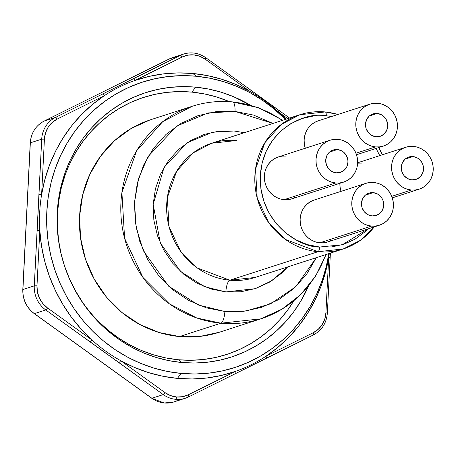 <?xml version="1.0" encoding="UTF-8"?>
<svg xmlns="http://www.w3.org/2000/svg" width="456" height="456" viewBox="0 0 456 456"><rect width="100%" height="100%" fill="white"/><g stroke="black" fill="none" stroke-linecap="round" stroke-linejoin="round"><path stroke-width="0.68" d="M98.918 321.822L108.585 330.583L118.993 338.335L130.034 345.01L141.611 350.533L153.604 354.853L165.904 357.937L178.387 359.75L181.636 362.491A138.966 130.752 -107.9 0 0 308.661 285.792L301.177 300.515L293.96 311.488L285.73 321.622L276.57 330.828L266.555 339.007L255.793 346.093L244.382 352.003L232.435 356.695L220.071 360.115L207.394 362.235L194.547 363.027L181.636 362.491L168.794 360.628L156.14 357.453L143.8 353.007L131.892 347.324L120.532 340.461L109.828 332.487L99.881 323.469L90.79 313.506L82.639 302.693L75.508 291.122L69.466 278.918L64.575 266.19L60.876 253.069L58.408 239.668L57.194 226.13L57.245 212.576L58.556 199.141L61.127 185.951L64.923 173.143L69.91 160.825L76.044 149.123L83.254 138.157L91.485 128.022L100.651 118.816L110.66 110.637L121.421 103.552L132.833 97.635L144.78 92.944L157.149 89.53L169.82 87.409L182.674 86.617L195.584 87.153L191.942 92.118A135.079 127.093 72.1 0 1 229.453 101.648L216.725 97.014L204.425 93.93L191.942 92.118A135.079 127.093 72.1 0 0 57.473 214.029A135.079 127.093 72.1 0 0 178.387 359.75L181.636 362.491A138.966 130.752 -107.9 0 1 57.245 212.576A138.966 130.752 -107.9 0 1 195.584 87.153L191.942 92.118L179.396 91.599L166.902 92.368L154.584 94.426L142.563 97.749L130.952 102.309L119.86 108.061L109.4 114.946L99.67 122.898L90.761 131.841L82.758 141.696L75.747 152.355L69.791 163.727M151.694 398.122A2.137 0.445 -54.2 0 0 151.745 398.265L34.234 313.614A2.137 0.445 -54.2 0 0 34.382 313.62A2.137 0.445 125.8 0 1 34.234 313.614C26.419 307.589 22.606 299.586 22.8 289.606L30.347 142.831A26.716 25.137 -107.9 0 1 44.135 121.091L169.073 59.041L180.439 55.37L133.243 78.802A2.137 0.718 63.6 0 1 134.851 80.512A2.137 0.718 -116.4 0 0 133.243 78.802L102.697 93.976A2.137 0.718 63.6 0 1 104.299 95.68A2.137 0.718 -116.4 0 0 102.697 93.976L55.501 117.414A2.137 0.718 63.6 0 1 57.108 119.119A2.137 0.718 -116.4 0 0 55.501 117.414A26.716 25.137 72.1 0 0 41.713 139.16L44.42 139.126L41.713 139.16A26.716 25.137 -107.9 0 1 55.501 117.414L44.135 121.091L169.073 59.041A2.137 0.718 -116.4 0 0 169.039 59.058L172.322 57.718A26.716 25.137 72.1 0 0 169.073 59.041L180.439 55.37L118.064 86.361L55.501 117.414L44.135 121.091A26.716 25.137 72.1 0 0 30.347 142.831L41.713 139.16L38.902 194.57L41.616 194.535L38.902 194.57L37.09 230.44L39.797 230.405L37.09 230.44L34.28 285.849L36.987 285.815L34.28 285.849A26.716 25.137 72.1 0 0 45.748 309.949A2.137 0.445 -54.2 0 0 47.538 307.982A24.578 23.125 -107.9 0 1 36.987 285.815L39.797 230.405L36.987 285.815L37.46 292.193L39.484 298.281L42.921 303.667L47.538 307.982L91.924 339.959L81.071 329.038L71.29 317.057L62.677 304.135L55.324 290.415L49.305 276.028L44.682 261.128L41.502 245.869L39.797 230.405A153.889 144.786 -107.9 0 1 41.616 194.535L44.42 139.126A24.578 23.125 -107.9 0 1 57.108 119.119L104.299 95.68L57.108 119.119L52.098 122.539L48.154 127.241L45.532 132.895L44.42 139.126L41.616 194.535L44.859 179.527L49.55 165.004L55.632 151.101L63.048 137.969L71.717 125.742L81.55 114.541L92.448 104.487L104.299 95.68A153.889 144.786 -107.9 0 1 134.851 80.512L182.047 57.074A24.578 23.125 -107.9 0 1 205.28 59.24L249.666 91.211L205.28 59.24L199.802 56.282L193.828 54.891L187.775 55.165L182.047 57.074L134.851 80.512L148.952 76.426L163.425 73.883L178.119 72.897L192.888 73.49L207.577 75.645L222.032 79.344L236.111 84.554L249.666 91.211A153.889 144.786 -107.9 0 1 278.399 111.908L287.753 118.645L278.399 111.908L285.918 119.238A153.889 144.786 72.1 0 0 278.399 111.908A153.889 144.786 72.1 0 0 249.666 91.211A153.889 144.786 72.1 0 0 192.888 73.49L196.137 76.226A149.995 141.126 -107.9 0 1 285.427 119.398L273.646 108.614L262.086 100.006L249.825 92.596L236.972 86.463L223.651 81.664L209.999 78.238L196.137 76.226L182.2 75.65L168.327 76.505L154.652 78.791L141.303 82.479L128.41 87.541L116.092 93.925L104.475 101.574L93.668 110.403L83.779 120.338L74.892 131.277L67.106 143.116L60.488 155.747L55.108 169.039L51.009 182.867L48.239 197.1L46.814 211.607L46.763 226.233L48.074 240.848L50.736 255.309L54.731 269.473L60.01 283.21L66.53 296.383L74.225 308.872L83.026 320.545L92.836 331.301L103.575 341.031L115.129 349.638L127.395 357.048L140.243 363.181L153.564 367.981L167.221 371.406L181.083 373.413L177.441 378.383A153.889 144.786 72.1 0 0 235.478 371.361A153.889 144.786 72.1 0 0 266.025 356.187A153.889 144.786 72.1 0 0 328.713 257.338A153.889 144.786 72.1 0 0 329.306 253.468A153.889 144.786 -107.9 0 1 328.713 257.338L325.47 272.34L320.779 286.87L314.697 300.766L307.281 313.899L298.612 326.131L288.779 337.326L277.881 347.381L266.025 356.187L313.221 332.749L318.231 329.329L322.175 324.632L324.797 318.972L325.909 312.748L328.713 257.338L325.909 312.748A24.578 23.125 -107.9 0 1 313.221 332.749L266.025 356.187A153.889 144.786 -107.9 0 1 235.478 371.361L221.377 375.442L206.904 377.99L192.21 378.97L177.441 378.383L162.752 376.223L148.297 372.523L134.218 367.319L120.658 360.656L165.049 392.633A2.137 0.445 125.8 0 1 163.254 394.594A26.716 25.137 72.1 0 0 175.702 399.313A2.137 0.673 -84.7 0 0 176.5 396.976A24.578 23.125 -107.9 0 1 165.049 392.633L170.527 395.586L176.5 396.976L182.554 396.709L188.282 394.799L235.478 371.361L188.282 394.799A24.578 23.125 -107.9 0 1 176.5 396.976A2.137 0.673 95.3 0 1 175.702 399.313A26.716 25.137 -107.9 0 1 163.254 394.594L151.888 398.265A2.137 0.445 125.8 0 1 151.74 398.259A2.137 0.445 -54.2 0 0 151.888 398.265L34.382 313.62L45.748 309.949L104.595 352.243L163.254 394.594L151.888 398.265A26.716 25.137 72.1 0 0 164.337 402.99A26.716 25.137 -107.9 0 1 151.888 398.265L34.382 313.62L45.748 309.949A26.716 25.137 -107.9 0 1 34.28 285.849L22.914 289.526L30.347 142.831L41.713 139.16L38.087 212.473L34.28 285.849L22.914 289.526A26.716 25.137 72.1 0 0 34.382 313.62A26.716 25.137 -107.9 0 1 22.914 289.526L22.908 289.697M328.816 253.621A149.995 141.126 -107.9 0 1 181.083 373.413L195.014 373.994L208.888 373.139L222.568 370.853L235.917 367.16L248.811 362.098L261.123 355.714L272.739 348.07L283.546 339.241L293.442 329.306L302.322 318.368L310.108 306.523L316.726 293.898L322.113 280.605L326.205 266.771L328.816 253.621M177.145 400.619A26.716 25.137 -107.9 0 1 173.884 401.947A26.716 25.137 -107.9 0 1 164.337 402.99A2.137 0.673 95.3 0 1 164.24 403.001A2.137 0.673 -84.7 0 0 164.337 402.99A26.716 25.137 72.1 0 0 173.896 401.947L185.261 398.27A26.716 25.137 -107.9 0 1 175.702 399.313A26.716 25.137 72.1 0 0 185.25 398.276A26.716 25.137 72.1 0 0 188.51 396.948A26.716 25.137 -107.9 0 1 185.261 398.27L188.545 396.931A2.137 0.718 -116.4 0 0 188.282 394.799A2.137 0.718 63.6 0 1 188.545 396.931L188.545 396.931A2.137 0.718 -116.4 0 1 188.51 396.948M193.247 52.999A26.716 25.137 72.1 0 0 183.785 54.013A26.716 25.137 72.1 0 0 180.439 55.37A2.137 0.718 63.6 0 1 182.047 57.074A2.137 0.718 -116.4 0 0 180.439 55.37A26.716 25.137 -107.9 0 1 183.688 54.042A26.716 25.137 -107.9 0 1 193.247 52.999A26.716 25.137 -107.9 0 1 205.696 57.724A2.137 0.445 -54.2 0 1 205.844 57.73A2.137 0.445 -54.2 0 1 205.28 59.24A2.137 0.445 125.8 0 0 205.838 57.73C198.907 52.953 191.52 51.727 183.688 54.042L172.322 57.718M64.94 175.702L61.252 188.157L58.756 200.971L57.473 214.029L57.427 227.208L58.607 240.369L61.007 253.388M64.598 266.144L69.358 278.519L75.229 290.381L82.16 301.627M178.387 359.75L190.933 360.274L203.427 359.499L215.745 357.441L227.766 354.118L239.377 349.558L250.469 343.813L260.929 336.927L270.659 328.97L279.568 320.026L287.565 310.177L293.824 300.778A135.079 127.093 72.1 0 1 178.387 359.75M152.737 130.296L153.313 130.102M188.573 396.914L254.881 364.002M258.666 362.115L266.258 358.336A2.137 0.718 -116.4 0 0 266.293 358.325A2.137 0.718 -116.4 0 0 266.025 356.187A2.137 0.718 63.6 0 1 266.287 358.325L235.741 373.498A2.137 0.718 -116.4 0 0 235.478 371.361A2.137 0.718 63.6 0 1 235.741 373.492A2.137 0.718 63.6 0 1 235.706 373.51A2.137 0.718 -116.4 0 0 235.741 373.498L188.545 396.931M330.047 257.748L330.298 253.143M278.815 110.392A2.137 0.445 125.8 0 1 278.964 110.398A2.137 0.445 125.8 0 1 278.399 111.908A2.137 0.445 -54.2 0 0 278.969 110.403A2.137 0.445 -54.2 0 0 278.815 110.392L271.685 105.205M257.315 94.854L253.69 92.277M195.584 87.153L208.426 89.017L221.075 92.186L233.415 96.638L250.253 105.114A138.966 130.752 -107.9 0 0 195.584 87.153M22.8 289.606L30.233 142.91C31.054 132.941 35.676 125.668 44.101 121.102L169.039 59.058A2.137 0.718 -116.4 0 0 169.011 59.075M169.073 59.041A26.716 25.137 -107.9 0 1 172.419 57.69M91.924 339.959L47.538 307.982A2.137 0.445 125.8 0 1 45.748 309.949L90.134 341.92A2.137 0.445 -54.2 0 0 91.924 339.959A2.137 0.445 125.8 0 1 90.134 341.92L118.868 362.617A2.137 0.445 -54.2 0 0 120.658 360.656A153.889 144.786 -107.9 0 1 91.924 339.959A153.889 144.786 72.1 0 0 120.658 360.656A2.137 0.445 125.8 0 1 118.868 362.617L163.254 394.594A2.137 0.445 -54.2 0 0 165.049 392.633L120.658 360.656A153.889 144.786 72.1 0 0 177.441 378.383L181.083 373.413A149.995 141.126 -107.9 0 1 46.814 211.607A149.995 141.126 -107.9 0 1 196.137 76.226L192.888 73.49A153.889 144.786 72.1 0 0 134.851 80.512A153.889 144.786 72.1 0 0 104.299 95.68A153.889 144.786 72.1 0 0 41.616 194.535A153.889 144.786 72.1 0 0 39.797 230.405A153.889 144.786 72.1 0 0 91.924 339.959M235.706 373.51L266.258 358.336M313.449 334.903A2.137 0.718 -116.4 0 0 313.483 334.886A2.137 0.718 -116.4 0 0 313.221 332.749A2.137 0.718 63.6 0 1 313.489 334.886A2.137 0.718 63.6 0 1 313.449 334.903L266.321 358.308M327.237 313.158L325.909 312.748L327.237 313.158M330.406 253.108L330.161 257.668L328.713 257.338L330.161 257.663L327.351 313.078C326.53 323.047 321.907 330.321 313.483 334.886L266.287 358.325M249.666 91.211A2.137 0.445 -54.2 0 0 250.23 89.701A2.137 0.445 -54.2 0 0 250.082 89.695A2.137 0.445 125.8 0 1 250.236 89.707A2.137 0.445 125.8 0 1 249.666 91.211M234.019 131.003A10.687 3.357 -84.7 0 0 234.184 135.962A10.687 3.357 95.3 0 1 234.019 131.003L218.96 131.151L204.328 134.389L190.676 140.585L178.535 149.505L168.372 160.808L160.569 174.061L155.439 188.744L153.165 204.305L153.849 220.14L157.451 235.638L163.841 250.207L172.773 263.294L183.899 274.381L196.798 283.056L210.968 288.979L225.868 291.92L204.533 286.699L180.616 271.531L160.278 243.008L153.165 204.305L164.114 167.284L187.137 142.802L212.359 132.217L234.019 131.003L244.302 132.696L234.019 131.003M236.926 140.476L211.692 143.235L193.144 152.902L176.609 171.336L167.329 197.665L169.034 226.609L180.616 251.313L197.323 267.991L229.847 280.218A10.687 3.357 -84.7 0 0 225.868 291.92L240.922 291.766L255.559 288.534L269.205 282.332L281.346 273.412L287.69 266.92L271.696 280.805L255.024 288.711L225.868 291.92A10.687 3.357 95.3 0 1 229.847 280.218A70.532 66.359 72.1 0 0 255.081 277.459L343.26 248.953A70.532 66.359 -107.9 0 1 318.026 251.712L343.26 248.953L360.428 240.329L374.37 226.854M282.788 120.253L258.695 107.804L232.56 101.887C218.737 100.628 205.268 102.104 192.147 106.311L162.781 121.615L136.6 150.805L121.912 192.495L124.602 238.323L142.939 277.436L169.398 303.844L196.696 317.952L220.892 323.201A111.674 105.074 -107.9 0 1 121.803 224.021A111.674 105.074 -107.9 0 1 192.147 106.311L150.816 119.677A111.674 105.074 72.1 0 0 80.467 237.382A111.674 105.074 72.1 0 0 179.561 336.562L220.892 323.201A10.687 3.357 -84.7 0 0 224.876 311.505L243.595 311.317L261.79 307.293L278.764 299.586L293.863 288.494L306.5 274.438L316.344 257.657L295.836 286.647L270.579 303.838L246.035 311.003L224.876 311.505L198.349 305.007L168.612 286.157L143.326 250.686L136.167 227.458L134.48 202.561L138.664 178.21L148.092 156.528L176.717 126.084L208.078 112.928L235.011 111.418L272.956 123.433L253.536 115.077L235.011 111.418A10.687 3.357 -84.7 0 0 232.594 101.893A10.687 3.357 95.3 0 1 235.011 111.418L216.286 111.6L198.092 115.624L181.117 123.331L166.024 134.429L153.381 148.479L143.686 164.952L137.302 183.215L134.48 202.561L135.324 222.249L139.804 241.526L147.75 259.641L158.853 275.909L172.693 289.697L188.727 300.481L206.346 307.846L224.876 311.505A10.687 3.357 95.3 0 1 220.892 323.201L260.849 318.835A111.674 105.074 -107.9 0 1 220.892 323.201L179.561 336.562A111.674 105.074 72.1 0 0 219.513 332.196L260.849 318.835L282.161 309.06L300.726 294.559L315.643 276.057L326.177 254.476M192.147 106.311A111.674 105.074 -107.9 0 1 232.104 101.944A10.687 3.357 95.3 0 1 232.594 101.893M232.104 101.944A111.674 105.074 -107.9 0 1 282.315 120.407M325.704 254.63A111.674 105.074 -107.9 0 1 260.849 318.835M373.19 192.643L365.307 195.191L373.19 192.643L377.403 193.925L380.88 196.787L382.168 198.679L383.097 200.788L383.713 205.325L382.641 209.703L380.042 213.254L376.308 215.443L372.01 215.933A11.753 11.058 -107.9 0 1 361.579 205.496A11.753 11.058 -107.9 0 1 368.989 193.105A11.753 11.058 -107.9 0 1 373.19 192.643A11.753 11.058 -107.9 0 1 383.621 203.085A11.753 11.058 -107.9 0 1 376.217 215.477A11.753 11.058 -107.9 0 1 372.01 215.933L367.804 214.651L364.327 211.789L362.11 207.788L361.488 203.251L362.56 198.873L365.165 195.322L368.893 193.133L373.19 192.643M337.417 149.528L329.534 152.076L337.417 149.528L341.624 150.811L343.493 152.065L346.395 155.564L347.842 159.919L347.939 162.211L346.868 166.588L344.269 170.139L340.535 172.328L336.237 172.818A11.753 11.058 -107.9 0 1 325.806 162.382A11.753 11.058 -107.9 0 1 333.211 149.99A11.753 11.058 -107.9 0 1 337.417 149.528A11.753 11.058 -107.9 0 1 347.848 159.97A11.753 11.058 -107.9 0 1 340.444 172.357A11.753 11.058 -107.9 0 1 336.237 172.818L332.031 171.536L328.554 168.674L326.336 164.673L325.715 160.136L326.787 155.758L329.386 152.207L333.119 150.018L337.417 149.528M377.203 113.459L369.32 116.006L377.203 113.459L381.41 114.741L383.279 115.995L386.181 119.495L387.628 123.844L387.725 126.135L386.654 130.513L384.055 134.07L380.321 136.258L376.023 136.749A11.753 11.058 -107.9 0 1 365.592 126.306A11.753 11.058 -107.9 0 1 372.997 113.914A11.753 11.058 -107.9 0 1 377.203 113.459A11.753 11.058 -107.9 0 1 387.634 123.895A11.753 11.058 -107.9 0 1 380.23 136.287A11.753 11.058 -107.9 0 1 376.023 136.749L371.817 135.466L368.34 132.605L366.122 128.603L365.501 124.066L366.573 119.689L369.172 116.137L372.905 113.949L377.203 113.459M331.58 240.204L327.881 241.879L323.914 242.757L319.833 242.797A22.013 20.714 72.1 0 0 327.71 241.936L379.375 225.235A22.013 20.714 -107.9 0 1 371.497 226.096L319.833 242.797L315.791 241.999L311.95 240.397L308.455 238.043L305.44 235.04L303.018 231.494L301.285 227.544L300.31 223.343L300.128 219.051L300.743 214.833L302.134 210.854L304.249 207.263L307.002 204.197L310.291 201.78L313.996 200.099M365.832 183.34L314.167 200.041A22.013 20.714 72.1 0 0 300.299 223.246A22.013 20.714 72.1 0 0 319.833 242.797L371.497 226.096A22.013 20.714 -107.9 0 1 351.964 206.545A22.013 20.714 -107.9 0 1 365.832 183.34A22.013 20.714 -107.9 0 1 373.709 182.48A22.013 20.714 -107.9 0 1 393.243 202.031A22.013 20.714 -107.9 0 1 379.375 225.235M295.801 197.083L292.102 198.765L288.135 199.642L284.054 199.682A22.013 20.714 72.1 0 0 291.931 198.822L343.596 182.121A22.013 20.714 -107.9 0 1 335.724 182.981L284.054 199.682L280.018 198.884L276.176 197.283L272.682 194.929L269.667 191.925L267.245 188.379L265.512 184.429L264.537 180.228L264.349 175.936L264.964 171.718L266.355 167.74L268.47 164.149L271.229 161.082L274.518 158.665L278.217 156.984L282.184 156.106L286.265 156.066M330.058 140.226L278.388 156.927A22.013 20.714 72.1 0 0 264.52 180.131A22.013 20.714 72.1 0 0 284.054 199.682L335.724 182.981A22.013 20.714 -107.9 0 1 316.19 163.43A22.013 20.714 -107.9 0 1 330.058 140.226A22.013 20.714 -107.9 0 1 337.93 139.365A22.013 20.714 -107.9 0 1 357.464 158.916A22.013 20.714 -107.9 0 1 343.596 182.121M375.51 146.912L355.965 153.227L375.51 146.912A22.013 20.714 -107.9 0 1 355.976 127.361A22.013 20.714 -107.9 0 1 369.844 104.156A22.013 20.714 -107.9 0 1 377.716 103.295A22.013 20.714 -107.9 0 1 397.25 122.846A22.013 20.714 -107.9 0 1 383.388 146.051A22.013 20.714 -107.9 0 1 375.51 146.912L379.591 146.872L383.559 145.994L387.258 144.313L390.547 141.896L393.306 138.829L395.415 135.238L396.811 131.26L397.427 127.042L397.239 122.749L396.264 118.549L394.531 114.599L392.109 111.053L389.093 108.049L385.599 105.695L381.757 104.093L377.716 103.295L373.641 103.335L369.673 104.213L365.968 105.889L362.68 108.311L359.926 111.372L357.812 114.963L356.421 118.942L355.805 123.16L355.988 127.452L356.968 131.653L358.695 135.603L361.118 139.148L364.133 142.158L367.627 144.506L371.469 146.114L375.51 146.912M412.982 156.573L405.093 159.121L412.982 156.573L417.189 157.856L419.053 159.11L421.96 162.61L422.883 164.719L423.504 169.256L422.433 173.633L419.828 177.184L416.1 179.373L411.802 179.863A11.753 11.058 -107.9 0 1 401.371 169.421A11.753 11.058 -107.9 0 1 408.775 157.029A11.753 11.058 -107.9 0 1 412.982 156.573A11.753 11.058 -107.9 0 1 423.413 167.01A11.753 11.058 -107.9 0 1 416.003 179.402A11.753 11.058 -107.9 0 1 411.802 179.863L407.59 178.581L404.113 175.72L401.896 171.718L401.28 167.181L402.352 162.803L404.951 159.252L408.684 157.064L412.982 156.573M325.105 111.971L299.871 114.73L281.323 124.397L264.788 142.831L255.508 169.159L257.207 198.103L268.789 222.807L285.502 239.485L318.026 251.712A4.275 1.345 -84.7 0 0 319.616 247.032L331.9 246.913L343.841 244.273L354.973 239.218L364.88 231.939L367.975 228.918L342.285 244.769L319.616 247.032C301.165 247.961 258.7 224.221 260.308 175.56C263.625 127.059 308.079 111.412 326.268 115.761A4.275 1.345 -84.7 0 0 325.299 111.954A4.275 1.345 -84.7 0 0 325.105 111.971A4.275 1.345 95.3 0 1 325.299 111.954A4.275 1.345 95.3 0 1 326.268 115.761L331.637 116.502L326.268 115.761L313.984 115.881L302.043 118.52L290.911 123.576L281.004 130.855L272.711 140.077L266.35 150.885L262.16 162.866L260.308 175.56L260.866 188.476L263.807 201.119L269.017 213.009L276.302 223.679L285.382 232.731L295.904 239.805L307.464 244.633L319.616 247.032A4.275 1.345 95.3 0 1 318.026 251.712L229.847 280.218L318.026 251.712A70.532 66.359 -107.9 0 1 255.44 189.075A70.532 66.359 -107.9 0 1 299.871 114.73A70.532 66.359 -107.9 0 1 325.105 111.971A70.532 66.359 -107.9 0 1 337.896 114.479M376.08 148.411L379.757 155.633L376.08 148.411M411.283 190.027L391.738 196.342L411.283 190.027A22.013 20.714 -107.9 0 1 391.75 170.476A22.013 20.714 -107.9 0 1 405.618 147.271A22.013 20.714 -107.9 0 1 413.495 146.41A22.013 20.714 -107.9 0 1 433.029 165.961A22.013 20.714 -107.9 0 1 419.161 189.166A22.013 20.714 -107.9 0 1 411.283 190.027L415.365 189.987L419.332 189.109L423.031 187.427L426.326 185.011L429.079 181.944L431.194 178.353L432.584 174.374L433.2 170.156L433.018 165.864L432.037 161.663L430.304 157.713L427.888 154.168L424.872 151.164L421.372 148.81L417.531 147.208L413.495 146.41L409.414 146.45L405.447 147.328L401.747 149.009L398.458 151.426L395.7 154.487L393.585 158.078L392.194 162.062L391.579 166.275L391.767 170.567L392.741 174.773L394.474 178.718L396.891 182.269L399.912 185.273L403.406 187.621L407.248 189.229L411.283 190.027M378.628 147.584A70.532 66.359 -107.9 0 1 382.225 154.829M374.233 226.9A70.532 66.359 -107.9 0 1 343.26 248.953M236.47 140.528C227.977 139.753 219.718 140.659 211.692 143.235A70.532 66.359 72.1 0 0 167.261 217.58A70.532 66.359 72.1 0 0 229.847 280.218L255.081 277.459M341.077 191.474L340.096 187.273L339.914 182.981M357.635 163.162L361.83 163.111M305.298 148.36L304.323 144.153L304.135 139.861L304.75 135.649L306.147 131.664L308.256 128.073L311.015 125.012L314.304 122.59L318.003 120.914M339.897 183.318A22.013 20.714 72.1 0 0 341.037 191.355M369.844 104.156L318.174 120.857A22.013 20.714 72.1 0 0 305.263 148.24M337.93 139.365L333.849 139.405L329.882 140.283L326.182 141.964L322.894 144.381L320.14 147.442L318.026 151.033L316.635 155.017L316.019 159.235L316.202 163.527L317.176 167.728L318.909 171.678L321.332 175.224L324.347 178.228L327.841 180.582L331.683 182.183L335.724 182.981L339.805 182.941L343.773 182.064L347.472 180.382L350.761 177.965L353.514 174.904L355.629 171.314L357.019 167.329L357.635 163.111L357.453 158.819L356.478 154.618L354.745 150.668L352.323 147.123L349.307 144.119L345.813 141.77L341.971 140.163L337.93 139.365M373.709 182.48L369.628 182.52L365.661 183.397L361.961 185.079L358.667 187.496L355.914 190.562L353.799 194.153L352.408 198.132L351.793 202.35L351.975 206.642L352.955 210.843L354.688 214.793L357.105 218.338L360.12 221.342L363.62 223.696L367.462 225.298L371.497 226.096L375.579 226.056L379.546 225.178L383.245 223.503L386.534 221.08L389.293 218.019L391.408 214.428L392.798 210.444L393.414 206.232L393.226 201.94L392.251 197.733L390.518 193.789L388.102 190.237L385.081 187.234L381.587 184.885L377.745 183.278L373.709 182.48M219.587 332.173L200.264 336.357L179.561 336.562L159.07 332.521L139.587 324.376L121.855 312.451L106.556 297.204L94.278 279.214L85.489 259.179L80.535 237.867L79.6 216.093L82.718 194.701L89.781 174.505L100.502 156.288L114.479 140.75L131.174 128.484L149.944 119.962M173.896 401.947L164.245 403.001L151.745 398.265M289.588 118.053L205.838 57.73M356.512 154.738L383.388 146.051M382.464 154.755L378.862 147.51M338.033 114.439L325.288 111.948C316.595 111.156 308.119 112.085 299.871 114.73L211.692 143.235M392.291 197.853L419.161 189.166M357.652 162.775L405.606 147.277M292.718 243.983L293.214 242.928M262.821 148.912L261.801 148.343"/></g></svg>

